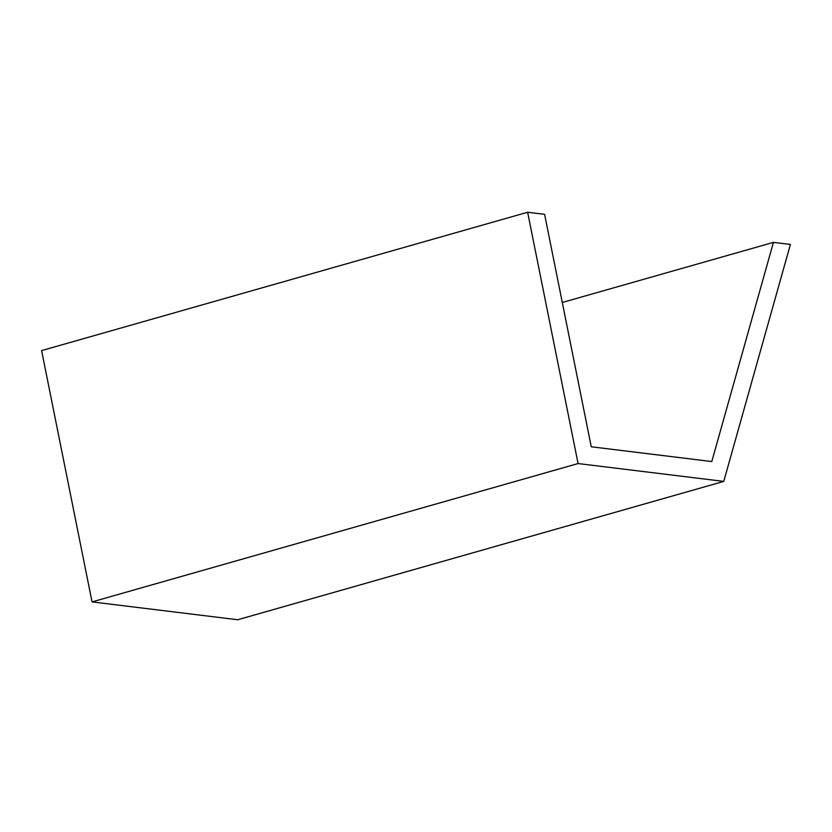 <?xml version="1.0" encoding="UTF-8"?>
<svg xmlns="http://www.w3.org/2000/svg" width="832" height="832" viewBox="0 0 832 832"><rect width="100%" height="100%" fill="white"/><g stroke="black" fill="none" stroke-linecap="round" stroke-linejoin="round"><path stroke-width="1.25" d="M92.05 601.9L578.084 463.549L723.757 481.395L237.723 619.746L92.05 601.9L41.6 350.605L527.634 212.254L41.6 350.605L92.05 601.9L237.723 619.746L723.757 481.395L790.4 244.442L773.438 242.372L562.297 302.474L773.438 242.372L711.786 461.552L591.261 446.784L544.596 214.323L527.634 212.254L578.084 463.549L92.05 601.9M578.084 463.549L723.757 481.395L790.4 244.442L773.438 242.372L711.786 461.552L591.261 446.784L544.596 214.323L527.634 212.254L578.084 463.549"/></g></svg>
